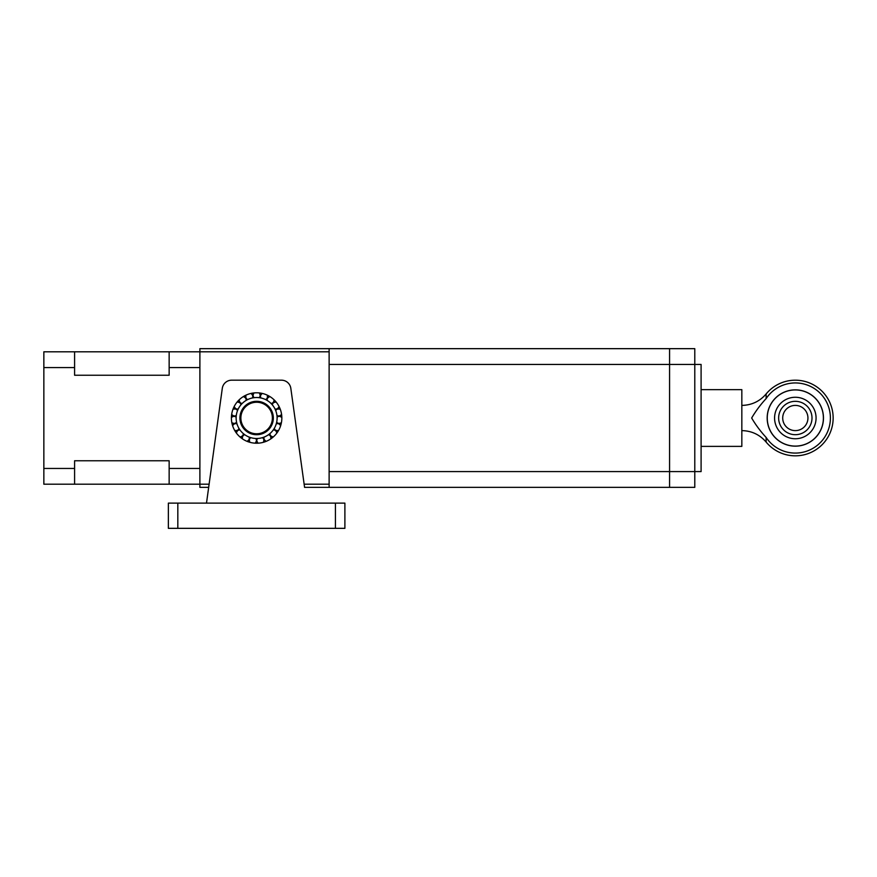 <?xml version="1.0" encoding="UTF-8"?>
<svg xmlns="http://www.w3.org/2000/svg" width="877" height="877" viewBox="0 0 877 877"><rect width="100%" height="100%" fill="white"/><g stroke="black" fill="none" stroke-linecap="round" stroke-linejoin="round"><path stroke-width="1.32" d="M206.501 503.124L222.298 388.347A9.461 9.461 0 0 1 231.671 380.18L281.462 380.18A9.461 9.461 0 0 1 290.824 388.347L304.582 487.36M281.846 418.011A25.214 25.214 0 0 1 256.621 443.225A25.214 25.214 0 0 1 231.407 418.011A25.214 25.214 0 0 1 256.621 392.797A25.214 25.214 0 0 1 281.846 418.011M335.431 528.338L335.431 503.124L344.891 503.124L344.891 528.338L168.362 528.338L168.362 503.124L177.823 503.124L177.823 528.338M335.431 503.124L177.823 503.124M267.386 395.209L267.397 397.544A3.541 3.541 0 0 0 267.386 395.209M274.205 399.934L273.46 402.159A3.541 3.541 0 0 0 274.205 399.934M279.127 406.621L277.702 408.485A3.541 3.541 0 0 0 279.127 406.621M281.605 414.547L279.653 415.841A3.541 3.541 0 0 0 281.605 414.547M281.374 422.846L279.105 423.427A3.541 3.541 0 0 0 281.374 422.846M278.469 430.618L276.134 430.443A3.541 3.541 0 0 0 278.469 430.618M273.185 437.031L271.037 436.099A3.541 3.541 0 0 0 273.185 437.031M266.115 441.372L264.383 439.794A3.541 3.541 0 0 0 266.115 441.372M258.013 443.192L256.884 441.131A3.541 3.541 0 0 0 258.013 443.192M249.77 442.282L249.364 439.969A3.541 3.541 0 0 0 249.77 442.282M242.26 438.73L242.633 436.417A3.541 3.541 0 0 0 242.26 438.73M236.308 432.942L237.415 430.881A3.541 3.541 0 0 0 236.308 432.942M232.558 425.542L234.269 423.942A3.541 3.541 0 0 0 232.558 425.542M231.418 417.32L233.556 416.367A3.541 3.541 0 0 0 231.418 417.32M233.008 409.175L235.343 408.967A3.541 3.541 0 0 0 233.008 409.175M237.163 401.984L239.432 402.543A3.541 3.541 0 0 0 237.163 401.984M243.422 396.525L245.385 397.796A3.541 3.541 0 0 0 243.422 396.525M251.107 393.4L252.554 395.242A3.541 3.541 0 0 0 251.107 393.4M259.395 392.951L260.173 395.154A3.541 3.541 0 0 0 259.395 392.951M236.132 418.011A20.489 20.489 0 0 1 256.621 397.522A20.489 20.489 0 0 1 277.11 418.011A20.489 20.489 0 0 1 256.621 438.5A20.489 20.489 0 0 1 236.132 418.011M253.08 395.154L253.859 392.951A3.541 3.541 0 0 0 254.133 397.676M245.856 397.544L245.867 395.209A3.541 3.541 0 0 0 247.665 399.583M239.794 402.159L239.048 399.934A3.541 3.541 0 0 0 242.162 403.497M235.551 408.485L234.126 406.621A3.541 3.541 0 0 0 238.237 408.978M233.6 415.841L231.649 414.547A3.541 3.541 0 0 0 236.297 415.435M234.148 423.427L231.879 422.846A3.541 3.541 0 0 0 236.56 422.177M237.119 430.443L234.784 430.618A3.541 3.541 0 0 0 239.004 428.469M242.216 436.099L240.068 437.031A3.541 3.541 0 0 0 243.357 433.622M248.871 439.794L247.139 441.372A3.541 3.541 0 0 0 249.145 437.086M256.358 441.131L255.24 443.192A3.541 3.541 0 0 0 255.744 438.478M263.889 439.969L263.484 442.282A3.541 3.541 0 0 0 262.442 437.656M270.62 436.417L270.993 438.73A3.541 3.541 0 0 0 268.505 434.707M275.838 430.881L276.946 432.942A3.541 3.541 0 0 0 273.284 429.949M278.974 423.942L280.695 425.542A3.541 3.541 0 0 0 276.255 423.887M279.697 416.367L281.835 417.32A3.541 3.541 0 0 0 277.099 417.2M277.91 408.967L280.245 409.175A3.541 3.541 0 0 0 275.729 410.6M273.821 402.543L276.091 401.984A3.541 3.541 0 0 0 272.287 404.801M267.869 397.796L269.831 396.525A3.541 3.541 0 0 0 267.145 400.427M260.688 395.242L262.146 393.4A3.541 3.541 0 0 0 260.864 397.961M272.385 418.011A15.764 15.764 0 0 0 256.621 402.247A15.764 15.764 0 0 0 240.868 418.011A15.764 15.764 0 0 0 256.621 433.775A15.764 15.764 0 0 0 272.385 418.011M329.127 351.809L199.89 351.809L199.89 348.662L329.127 348.662L329.127 487.36L304.56 487.36M199.89 367.573L169.151 367.573L169.151 351.809L199.89 351.809L199.89 484.203L209.11 484.203M304.122 484.203L329.127 484.203M208.671 487.36L199.89 487.36L199.89 484.203L169.151 484.203L169.151 468.45L199.89 468.45M701.096 446.382L741.832 446.382L741.832 389.64L701.096 389.64M329.127 348.662L694.781 348.662L694.781 364.426L669.568 364.426L669.568 348.662L669.568 487.36L329.127 487.36M669.568 487.36L669.568 364.426L329.127 364.426L329.127 471.596L694.781 471.596L694.781 487.36L669.568 487.36L694.781 487.36M701.096 364.426L701.096 471.596L694.781 471.596L694.781 364.426L701.096 364.426M169.151 367.573L169.151 375.246L74.589 375.246L74.589 367.573L43.85 367.573L43.85 351.809L169.151 351.809M43.85 367.573L43.85 468.45L74.589 468.45L74.589 460.765L169.151 460.765L169.151 468.45M169.151 484.203L43.85 484.203L43.85 468.45M74.589 484.203L74.589 468.45M74.589 367.573L74.589 351.809M795.318 430.618A12.607 12.607 0 0 1 782.712 418.011A12.607 12.607 0 0 1 795.318 405.404A12.607 12.607 0 0 1 807.936 418.011A12.607 12.607 0 0 1 795.318 430.618M766.147 437.459C760.502 431.363 755.678 424.874 751.666 418.011C755.678 411.149 760.502 404.659 766.147 398.564A35.069 35.069 0 0 1 818.438 391.635A35.069 35.069 0 0 1 818.438 444.387A35.069 35.069 0 0 1 766.147 437.459L766.147 442.085C759.745 434.641 751.644 430.815 741.832 430.618M766.147 442.085A37.832 37.832 0 0 0 833.15 418.011A37.832 37.832 0 0 0 766.147 393.937C759.745 401.381 751.644 405.196 741.832 405.404M795.318 438.752A20.741 20.741 0 0 1 774.577 418.011A20.741 20.741 0 0 1 795.318 397.27A20.741 20.741 0 0 1 816.07 418.011A20.741 20.741 0 0 1 795.318 438.752M795.318 401.326A16.685 16.685 0 0 0 778.644 418.011A16.685 16.685 0 0 0 795.318 434.696A16.685 16.685 0 0 0 812.003 418.011A16.685 16.685 0 0 0 795.318 401.326M795.318 446.086A28.075 28.075 0 0 0 823.393 418.011A28.075 28.075 0 0 0 795.318 389.936A28.075 28.075 0 0 0 767.254 418.011A28.075 28.075 0 0 0 795.318 446.086M795.318 446.163A28.152 28.152 0 0 1 767.178 418.011A28.152 28.152 0 0 1 795.318 389.859A28.152 28.152 0 0 1 823.47 418.011A28.152 28.152 0 0 1 795.318 446.163M766.147 398.564L766.147 393.937M239.914 418.011A16.707 16.707 0 0 1 256.621 401.304A16.707 16.707 0 0 1 273.328 418.011A16.707 16.707 0 0 1 256.621 434.718A16.707 16.707 0 0 1 239.914 418.011M265.588 399.583A3.541 3.541 0 0 0 267.397 397.544M271.092 403.497A3.541 3.541 0 0 0 273.46 402.159M275.016 408.978A3.541 3.541 0 0 0 277.702 408.485M276.957 415.435A3.541 3.541 0 0 0 279.653 415.841M276.683 422.177A3.541 3.541 0 0 0 279.105 423.427M274.249 428.469A3.541 3.541 0 0 0 276.134 430.443M269.897 433.622A3.541 3.541 0 0 0 271.037 436.099M264.109 437.086A3.541 3.541 0 0 0 264.383 439.794M257.509 438.478A3.541 3.541 0 0 0 256.884 441.131M250.811 437.656A3.541 3.541 0 0 0 249.364 439.969M244.749 434.707A3.541 3.541 0 0 0 242.633 436.417M239.969 429.949A3.541 3.541 0 0 0 237.415 430.881M236.998 423.887A3.541 3.541 0 0 0 234.269 423.942M236.154 417.2A3.541 3.541 0 0 0 233.556 416.367M237.524 410.6A3.541 3.541 0 0 0 235.343 408.967M240.967 404.801A3.541 3.541 0 0 0 239.432 402.543M246.108 400.427A3.541 3.541 0 0 0 245.385 397.796M252.39 397.961A3.541 3.541 0 0 0 252.554 395.242M259.121 397.676A3.541 3.541 0 0 0 260.173 395.154"/></g></svg>
